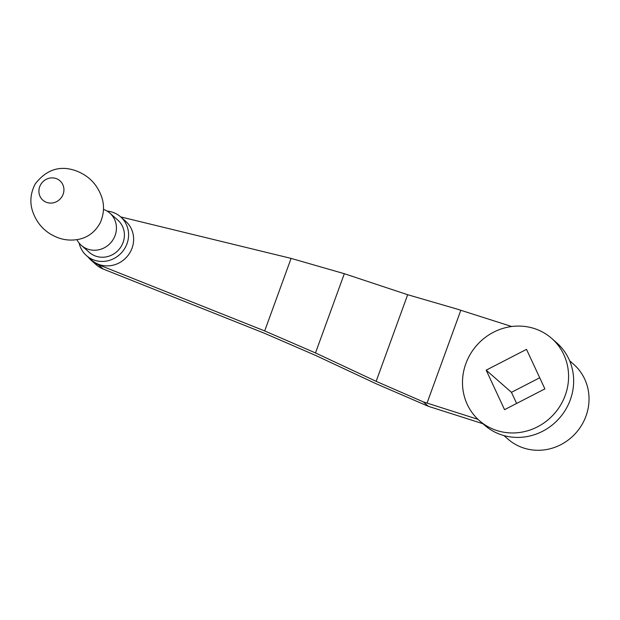 <?xml version="1.0" encoding="UTF-8"?>
<svg xmlns="http://www.w3.org/2000/svg" width="620" height="620" viewBox="0 0 620 620"><rect width="100%" height="100%" fill="white"/><g stroke="black" fill="none" stroke-linecap="round" stroke-linejoin="round"><path stroke-width="0.93" d="M486.181 370.156L504.556 409.673L544.887 388.88L526.504 349.37L486.181 370.156L511.454 392.336L539.718 377.766M503.975 435.596L507.974 439.107A49.77 47.004 -48.7 0 0 576.135 432.698A49.77 47.004 -48.7 0 0 573.632 364.289L569.633 360.778M516.623 403.45L511.454 392.336M465.845 363.669A54.746 51.708 -48.7 0 0 479.423 420.67A54.746 51.708 -48.7 0 0 554.396 413.625A54.746 51.708 -48.7 0 0 551.645 338.365A54.746 51.708 -48.7 0 0 465.845 363.669M482.871 423.7L428.366 406.317L423.313 401.884A102.238 12.811 -160 0 0 427.041 403.085L460.815 310.279A102.238 12.811 -160 0 1 457.095 309.078L407.673 294.717L344.333 273.699L291.09 258.393L120.683 216.899M477.943 419.321L427.041 403.085M511.717 326.515L460.815 310.279M428.366 406.317L375.945 383.664L315.464 355.353L264.663 333.351L103.168 269.018L98.115 264.585A26.257 24.8 131.3 0 1 91.295 260.408A26.257 24.8 131.3 0 1 88.218 257.137M91.295 260.408L96.348 264.849A26.257 24.8 -48.7 0 0 103.168 269.018M120.59 216.822L125.651 221.263A25.831 24.389 131.3 0 1 129.906 252.681A25.831 24.389 131.3 0 1 99.851 264.755A25.831 24.389 131.3 0 1 91.574 260.09L86.521 255.649A25.831 24.389 -48.7 0 0 121.892 252.325A25.831 24.389 -48.7 0 0 120.59 216.822A25.831 24.389 -48.7 0 0 112.321 212.156A25.831 24.389 -48.7 0 0 107.144 211.118M98.115 264.585L264.686 330.933L315.487 352.943L376.146 381.339L407.673 294.717M423.313 401.884L376.146 381.339M63.139 194.223A12.912 12.199 -48.7 0 0 55.8 178.444A12.912 12.199 -48.7 0 0 39.696 186.744A12.912 12.199 -48.7 0 0 47.035 202.523A12.912 12.199 -48.7 0 0 63.139 194.223M76.903 239.638A21.522 20.328 -48.7 0 0 81.383 245.412A21.522 20.328 -48.7 0 0 110.856 242.645A21.522 20.328 -48.7 0 0 109.771 213.055A21.522 20.328 -48.7 0 0 103.47 209.366M81.383 245.412L89.358 252.417A21.522 20.328 -48.7 0 0 118.831 249.643A21.522 20.328 -48.7 0 0 117.754 220.061L109.771 213.055M79.12 243.056A25.831 24.389 -48.7 0 0 86.521 255.649M479.423 420.67L484.499 425.126A54.746 51.708 -48.7 0 0 559.472 418.082A54.746 51.708 -48.7 0 0 556.721 342.829L551.645 338.365M264.686 330.933L291.09 258.393M315.487 352.943L344.333 273.699M74.943 170.446C87.994 174.972 96.875 183.737 101.595 196.757C104.532 205.181 104.09 213.853 100.262 222.758C95.077 232.182 87.583 237.762 77.779 239.49C71.145 240.614 64.744 240.103 58.582 237.94C45.895 233.236 37.278 224.487 32.744 211.699C29.613 202.631 30.411 193.409 35.146 184.024C46.198 169.818 59.466 165.284 74.943 170.446"/></g></svg>
